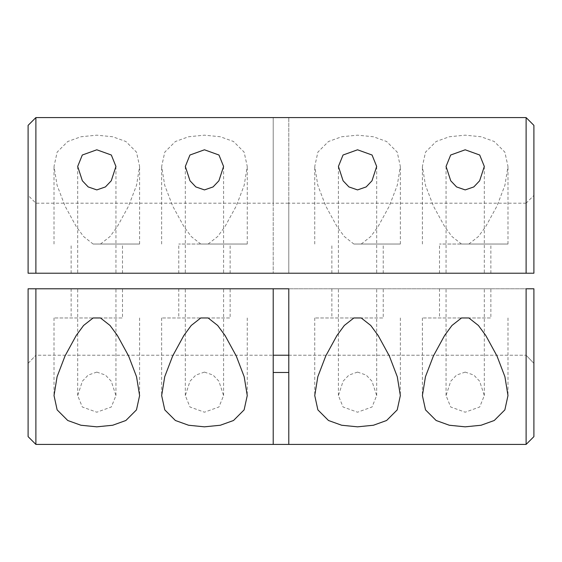 <?xml version="1.0" encoding="UTF-8"?>
<svg xmlns="http://www.w3.org/2000/svg" width="562" height="562" viewBox="0 0 562 562"><rect width="100%" height="100%" fill="white"/><g stroke="black" fill="none" stroke-linecap="round" stroke-linejoin="round"><path stroke-width="0.42" stroke-dasharray="2.81 2.11" d="M533.9 125.368L533.9 273.216L526.116 273.216L526.116 117.584M35.884 117.584L35.884 273.216L35.884 203.184L273.216 203.184L273.216 117.584L273.216 273.216L273.216 203.184L288.784 203.184L288.784 273.216L533.9 273.216L533.9 195.4L533.9 273.216M28.1 195.4L28.1 273.216L28.1 195.4L35.884 203.184L35.884 273.216L28.1 273.216L526.116 273.216L288.784 273.216L288.784 117.584L288.784 203.184L526.116 203.184L526.116 273.216L526.116 203.184L533.9 195.4M35.884 273.216L273.216 273.216L35.884 273.216M208.137 244.034L217.684 236.525L225.06 226.479L236.237 206.043L244.182 185.284L247.252 166.443L244.119 152.119L233.518 141.505L220.332 136.756L204.456 135.168L188.572 136.756L175.393 141.505L164.785 152.119L161.652 166.443L164.722 185.284L172.675 206.043L183.844 226.479L191.228 236.525L200.767 244.034L247.252 244.034L247.252 166.443M468.877 244.034L478.417 236.525L485.793 226.479L496.97 206.043L504.915 185.284L507.985 166.443L504.859 152.119L494.251 141.505L481.072 136.756L465.188 135.168L449.312 136.756L436.126 141.505L425.525 152.119L422.392 166.443L425.462 185.284L433.407 206.043L444.584 226.479L451.96 236.525L461.5 244.034L507.985 244.034L507.985 166.443M361.233 244.034L370.772 236.525L378.156 226.479L389.326 206.043L397.278 185.284L400.348 166.443L397.215 152.119L386.607 141.505L373.428 136.756L357.544 135.168L341.668 136.756L328.482 141.505L317.881 152.119L314.748 166.443L317.818 185.284L325.763 206.043L336.94 226.479L344.316 236.525L353.863 244.034L400.348 244.034L400.348 166.443M100.5 244.034L110.04 236.525L117.416 226.479L128.593 206.043L136.538 185.284L139.608 166.443L136.475 152.119L125.874 141.505L112.688 136.756L96.812 135.168L80.928 136.756L67.749 141.505L57.141 152.119L54.015 166.443L57.085 185.284L65.03 206.043L76.207 226.479L83.583 236.525L93.123 244.034L139.608 244.034L139.608 166.443M465.188 273.216L439.512 273.216L465.188 273.216M357.544 273.216L383.228 273.216L357.544 273.216M28.1 273.216L28.1 125.368M96.812 273.216L122.488 273.216L96.812 273.216M204.456 273.216L178.772 273.216L204.456 273.216M204.456 244.034L178.772 244.034L204.456 244.034M200.767 244.034L247.252 244.034M465.188 244.034L439.512 244.034L465.188 244.034M461.5 244.034L507.985 244.034M357.544 244.034L383.228 244.034L357.544 244.034M353.863 244.034L400.348 244.034M96.812 244.034L122.488 244.034L96.812 244.034M93.123 244.034L139.608 244.034M526.116 444.416L526.116 288.784L533.9 288.784L533.9 436.632M288.784 444.416L288.784 288.784L533.9 288.784L533.9 363.354L533.9 288.784M383.228 288.784L331.868 288.784L383.228 288.784L383.228 317.966L314.748 317.966L383.228 317.966M490.865 288.784L439.512 288.784L490.865 288.784L490.865 317.966L422.392 317.966L490.865 317.966M533.9 363.354L533.9 372.48L533.9 363.354L526.116 355.233L533.9 363.354M28.1 436.632L28.1 288.784L35.884 288.784L35.884 444.416M28.1 363.354L28.1 288.784L28.1 372.48L28.1 363.354L35.884 355.233L28.1 363.354M28.1 288.784L273.216 288.784L273.216 444.416M122.488 288.784L71.135 288.784L122.488 288.784L122.488 317.966L54.015 317.966L122.488 317.966M230.132 288.784L178.772 288.784L230.132 288.784L230.132 317.966L161.652 317.966L230.132 317.966M35.884 288.784L35.884 355.233L273.216 355.233L35.884 355.233L35.884 288.784L526.116 288.784L526.116 355.233L526.116 288.784M288.784 355.233L526.116 355.233L288.784 355.233M273.216 372.48L288.784 372.48M465.188 372.093L456.576 375.072L450.738 381.219L446.059 395.55L450.675 406.979L465.188 412.206L479.702 406.979L484.318 395.55L479.639 381.219L473.808 375.072L465.188 372.093M465.188 288.784L446.059 288.784L465.188 288.784M357.544 372.093L348.932 375.072L343.094 381.219L338.415 395.55L343.038 406.979L357.544 412.206L372.058 406.979L376.681 395.55L371.995 381.219L366.164 375.072L357.544 372.093M357.544 288.784L376.681 288.784L357.544 288.784M96.812 372.093L88.192 375.072L82.361 381.219L77.682 395.55L82.298 406.979L96.812 412.206L111.325 406.979L115.941 395.55L111.262 381.219L105.424 375.072L96.812 372.093M96.812 288.784L77.682 288.784L96.812 288.784M204.456 372.093L195.836 375.072L190.005 381.219L185.32 395.55L189.942 406.979L204.456 412.206L218.962 406.979L223.585 395.55L218.906 381.219L213.068 375.072L204.456 372.093M204.456 288.784L185.32 288.784L204.456 288.784M230.132 273.216L230.132 244.034M178.772 273.216L178.772 244.034M161.652 244.034L161.652 166.443M490.865 273.216L490.865 244.034M439.512 273.216L439.512 244.034M422.392 244.034L422.392 166.443M383.228 273.216L383.228 244.034M331.868 273.216L331.868 244.034M314.748 244.034L314.748 166.443M122.488 273.216L122.488 244.034M71.135 273.216L71.135 244.034M54.015 244.034L54.015 166.443M446.059 166.443L446.059 273.216M484.318 166.443L484.318 273.216M338.415 166.443L338.415 273.216M376.681 166.443L376.681 273.216M77.682 166.443L77.682 273.216M115.941 166.443L115.941 273.216M185.32 166.443L185.32 273.216M223.585 166.443L223.585 273.216M484.318 395.557L484.318 288.784M446.059 395.557L446.059 288.784M376.681 395.557L376.681 288.784M338.415 395.557L338.415 288.784M115.941 395.557L115.941 288.784M77.682 395.557L77.682 288.784M223.585 395.557L223.585 288.784M185.32 395.557L185.32 288.784M71.135 288.784L71.135 317.966M178.772 288.784L178.772 317.966M331.868 288.784L331.868 317.966M439.512 288.784L439.512 317.966M161.652 317.966L161.652 395.557M247.252 317.966L247.252 395.557M54.015 317.966L54.015 395.557M139.608 317.966L139.608 395.557M314.748 317.966L314.748 395.557M400.348 317.966L400.348 395.557M422.392 317.966L422.392 395.557M507.985 317.966L507.985 395.557"/><path stroke-width="0.84" d="M533.9 273.216L526.116 273.216L533.9 273.216L533.9 125.368L526.116 117.584L526.116 273.216L35.884 273.216L35.884 117.584L526.116 117.584M204.456 149.794L218.962 155.021L223.585 166.45L218.906 180.781L213.068 186.928L204.456 189.907L195.836 186.928L190.005 180.781L185.32 166.45L189.942 155.021L204.456 149.794M96.812 149.794L111.325 155.021L115.941 166.45L111.262 180.781L105.424 186.928L96.812 189.907L88.192 186.928L82.361 180.781L77.682 166.45L82.298 155.021L96.812 149.794M357.544 149.794L372.058 155.021L376.681 166.45L371.995 180.781L366.164 186.928L357.544 189.907L348.932 186.928L343.094 180.781L338.415 166.45L343.038 155.021L357.544 149.794M465.188 149.794L479.702 155.021L484.318 166.45L479.639 180.781L473.808 186.928L465.188 189.907L456.576 186.928L450.738 180.781L446.059 166.45L450.675 155.021L465.188 149.794M28.1 273.216L35.884 273.216L28.1 273.216L28.1 125.368L35.884 117.584M533.9 436.632L533.9 288.784L526.116 288.784L526.116 444.416L533.9 436.632M288.784 444.416L288.784 288.784L28.1 288.784L28.1 436.632L35.884 444.416L35.884 288.784L273.216 288.784L273.216 444.416L526.116 444.416M35.884 288.784L28.1 288.784M273.216 355.233L288.784 355.233M533.9 288.784L526.116 288.784M273.216 372.48L288.784 372.48M461.5 317.966L468.877 317.966L478.417 325.475L485.793 335.521L496.97 355.957L504.915 376.716L507.985 395.557L504.859 409.881L494.251 420.495L481.072 425.244L465.188 426.832L449.312 425.244L436.126 420.495L425.525 409.881L422.392 395.557L425.462 376.716L433.407 355.957L444.584 335.521L451.96 325.475L461.5 317.966L468.877 317.966M353.863 317.966L361.233 317.966L370.772 325.475L378.156 335.521L389.326 355.957L397.278 376.716L400.348 395.557L397.215 409.881L386.607 420.495L373.428 425.244L357.544 426.832L341.668 425.244L328.482 420.495L317.881 409.881L314.748 395.557L317.818 376.716L325.763 355.957L336.94 335.521L344.316 325.475L353.863 317.966L361.233 317.966M93.123 317.966L100.5 317.966L110.04 325.475L117.416 335.521L128.593 355.957L136.538 376.716L139.608 395.557L136.475 409.881L125.874 420.495L112.688 425.244L96.812 426.832L80.928 425.244L67.749 420.495L57.141 409.881L54.015 395.557L57.085 376.716L65.03 355.957L76.207 335.521L83.583 325.475L93.123 317.966L100.5 317.966M200.767 317.966L208.137 317.966L217.684 325.475L225.06 335.521L236.237 355.957L244.182 376.716L247.252 395.557L244.119 409.881L233.518 420.495L220.332 425.244L204.456 426.832L188.572 425.244L175.393 420.495L164.785 409.881L161.652 395.557L164.722 376.716L172.675 355.957L183.844 335.521L191.228 325.475L200.767 317.966L208.137 317.966M35.884 444.416L273.216 444.416"/></g></svg>
